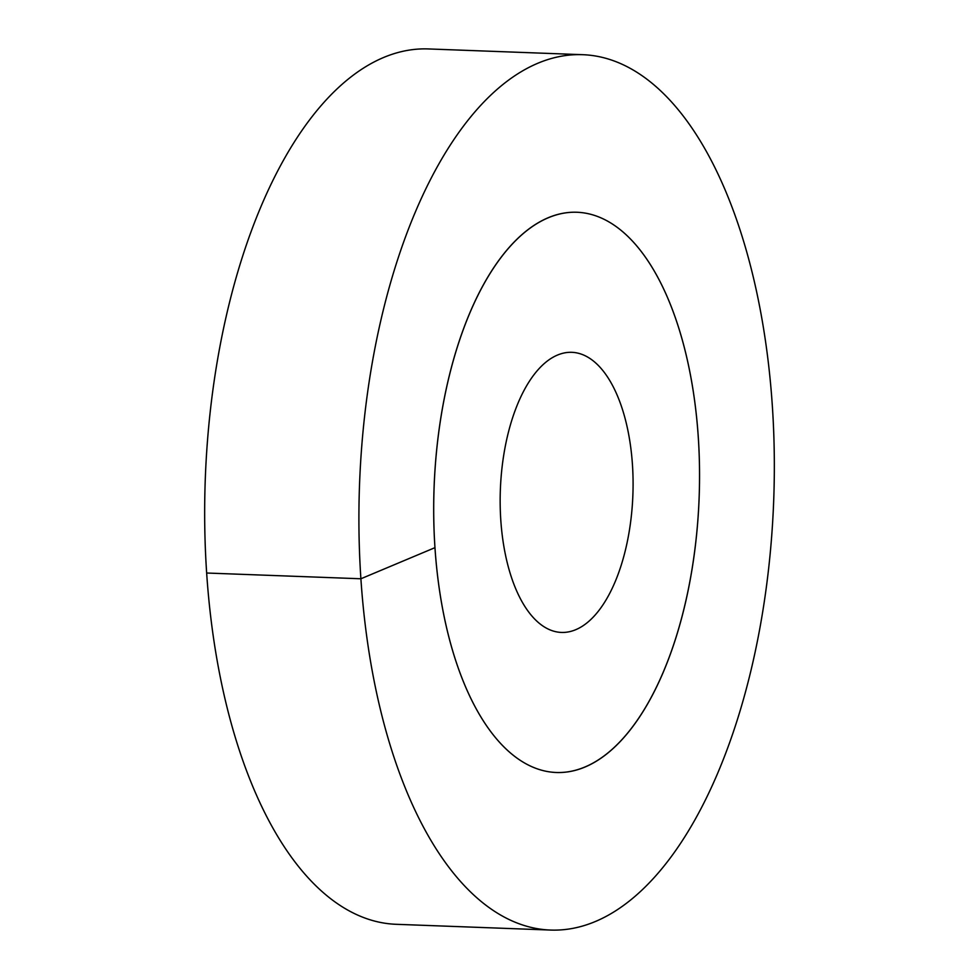 <?xml version="1.0" encoding="UTF-8"?>
<svg xmlns="http://www.w3.org/2000/svg" width="979" height="979" viewBox="0 0 979 979"><rect width="100%" height="100%" fill="white"/><g stroke="black" fill="none" stroke-linecap="round" stroke-linejoin="round"><path stroke-width="1.47" d="M548.375 217.73A280.312 132.606 92.1 0 0 433.758 517.695A280.312 132.606 92.1 0 0 556.182 772.492A280.312 132.606 92.1 0 0 584.867 767.022A280.312 132.606 -87.9 0 0 699.483 467.044A280.312 132.606 -87.9 0 0 577.059 212.259A280.312 132.606 -87.9 0 1 698.284 437.075A280.312 132.606 92.1 0 1 556.182 772.492A280.312 132.606 92.1 0 1 434.957 547.665A280.312 132.606 -87.9 0 1 577.059 212.259A280.312 132.606 -87.9 0 0 548.375 217.73M557.504 355.059A140.156 66.303 -87.9 0 1 571.846 352.318A140.156 66.303 -87.9 0 1 633.058 479.71A140.156 66.303 -87.9 0 1 575.738 629.693A140.156 66.303 92.1 0 1 561.395 632.434A140.156 66.303 92.1 0 1 500.183 505.042A140.156 66.303 92.1 0 1 557.504 355.059M434.957 547.665L360.896 578.773A437.98 207.193 92.1 0 0 550.308 930.05A437.98 207.193 92.1 0 0 772.345 405.979A437.98 207.193 -87.9 0 0 582.933 54.702A437.98 207.193 -87.9 0 0 360.896 578.773L206.655 573.021A437.98 207.193 92.1 0 0 396.067 924.298L550.308 930.05M206.655 573.021A437.98 207.193 -87.9 0 1 428.692 48.95L582.933 54.702"/></g></svg>
